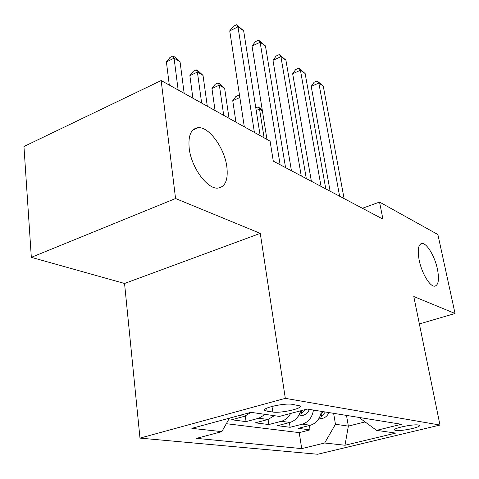 <?xml version="1.0" encoding="UTF-8"?>
<svg xmlns="http://www.w3.org/2000/svg" width="479" height="479" viewBox="0 0 479 479"><rect width="100%" height="100%" fill="white"/><g stroke="black" fill="none" stroke-linecap="round" stroke-linejoin="round"><path stroke-width="0.72" d="M419.185 260.247C417.323 249.888 418.263 244.308 422.005 243.494C426.837 242.961 434.842 256.391 437.435 269.12C439.405 279.52 438.495 285.209 434.692 286.191C429.962 286.849 421.736 273.222 419.185 260.247M189.211 148.418C188.019 135.491 191.049 128.57 198.288 127.653C209.179 126.743 224.549 148.179 226.842 166.716C228.315 179.787 225.328 186.924 217.867 188.115C207.353 189.349 191.289 167.5 189.211 148.418M418.329 425.011C412.994 423.885 391.636 428.519 394.714 430.106L395.804 430.447C401.294 431.483 422.185 426.969 419.317 425.334L418.329 425.011M139.982 438.111L317.625 454.254L439.979 425.047L285.31 398.348L139.982 438.111L124.552 283.478L260.271 233.369L175.559 198.522L31.327 257.343L124.552 283.478M31.327 257.343L23.95 146.502L161.16 80.544L175.559 198.522M251.08 412.359L244.553 416.281L231.644 419.766L246.062 421.622L245.296 416.053M274.353 415.694L267.977 419.478L255.343 422.819L268.815 424.556L268.072 419.454M300.644 410.802C298.764 416.952 295.172 420.837 289.867 422.46L277.497 425.675L290.106 427.298L289.388 422.586M161.16 80.544L270.084 141.161L273.299 161.142L382.919 219.125L379.542 202.072L362.417 208.281M267.09 411.18L272.808 412.03C280.778 413.479 303.931 408.234 299.806 405.875L292.418 404.36C284.49 402.761 260.552 408.21 265.043 410.551L267.09 411.18L266.665 408.228M359.771 417.55L359.867 418.095L376.566 430.352L401.45 424.286L307.213 409.066L279.407 416.419L250.93 412.335L191.857 428.346L221.819 431.651L196.516 438.351L301.71 448.607L324.672 443.009L335.456 424.256L348.347 426.112L365.088 421.927M376.566 430.352L395.666 433.094L345.006 445.248L324.672 443.009M226.316 423.693L299.231 432.615L310.075 429.873L309.386 425.502M321.367 411.347C320.146 418.646 316.475 423.28 310.356 425.256L298.243 428.346L310.075 429.873M313.446 410.072C312.2 417.454 308.488 422.155 302.321 424.16L290.106 427.298M290.609 413.455C288.346 417.562 285.233 420.173 281.287 421.292L268.815 424.556M265.24 414.389L258.804 418.227L246.062 421.622M419.376 323.942L455.05 313.494L437.884 234.542L379.542 202.072M455.05 313.494L413.784 296.519L439.979 425.047M260.271 233.369L285.31 398.348M346.503 415.413L348.347 426.112L345.006 445.248M333.624 413.329L335.456 424.256M229.441 418.161L221.819 431.651M299.231 432.615L301.71 448.607M254.397 132.432L237.985 26.836L243.655 30.782L260.169 135.641M244.308 126.815L229.734 30.878L237.985 26.836L236.524 24.746L243.655 30.782M229.734 30.878L233.231 26.363L236.524 24.746M184.17 93.351L180.044 61.719L174.075 58.163L166.405 61.923L169.297 85.076M166.405 61.923L169.949 57.486L173.009 55.983L174.075 58.163L178.152 90.004M173.009 55.983L175.398 57.408L180.044 61.719M280.137 164.764L260.133 42.236L265.45 45.93L285.55 167.62M266.965 139.425L252.044 46.08L260.133 42.236L258.594 40.128L265.45 45.93M252.044 46.08L255.367 41.661L258.594 40.128M301.249 175.931L280.91 56.678L285.903 60.15L306.315 178.607M291.436 170.74L272.976 60.342L280.91 56.678L279.305 54.558L285.903 60.15M272.976 60.342L276.144 56.025L279.305 54.558M321.038 186.397L300.441 70.257L305.141 73.526L325.792 188.912M311.38 181.29L292.663 73.76L300.441 70.257L298.788 68.132L305.141 73.526M292.663 73.76L295.687 69.533L298.788 68.132M339.623 196.228L318.84 83.053L323.271 86.136L344.096 198.593M330.127 191.199L311.212 86.394L318.84 83.053L317.14 80.921L323.271 86.136M311.212 86.394L314.098 82.262L317.14 80.921M207.299 106.218L203.018 75.401L197.408 72.06L189.876 75.646L192.887 98.201M196.845 127.827L196.905 128.264M189.876 75.646L193.253 71.305L196.252 69.868L197.408 72.06L201.647 103.075M196.252 69.868L198.504 71.209L203.018 75.401M229.04 118.319L224.639 88.274L219.352 85.13L211.952 88.549L215.065 110.541M211.952 88.549L215.173 84.304L218.119 82.933L219.352 85.13L223.723 115.361M218.119 82.933L220.238 84.196L224.639 88.274M298.261 416.149L303.099 415.341C305.925 414.461 308.027 412.485 309.404 409.419M239.859 97.518L232.752 100.71L235.949 122.163M299.267 414.413L301.68 413.605L305.165 409.605M301.962 410.449L300.076 412.557M232.752 100.71L235.83 96.554L238.728 95.249L239.59 95.764M239.781 97.027L238.728 95.249M318.655 418.999L322.804 418.311C325.57 417.454 327.618 415.544 328.953 412.575M319.577 417.389L321.571 416.646L325.337 411.994M323.026 411.617L320.439 415.347M262.378 110.751L259.54 109.056L264.109 137.838M255.804 107.919L258.181 106.871L262.264 110.026M258.181 106.871L259.54 109.056L256.211 110.517M244.553 416.281L239.105 415.538M310.356 425.256L302.321 424.16M289.867 422.46L281.287 421.292M267.977 419.478L258.804 418.227M271.982 406.402L272.808 412.03M299.058 414.808L302.884 415.383M301.315 411.305L301.68 413.605M319.331 417.856L322.595 418.347M321.223 414.533L321.571 416.646M422.005 243.494L420.586 243.967M198.288 127.653L192.803 130.084M394.612 429.579L394.714 430.106M264.881 409.437L265.043 410.551"/></g></svg>
